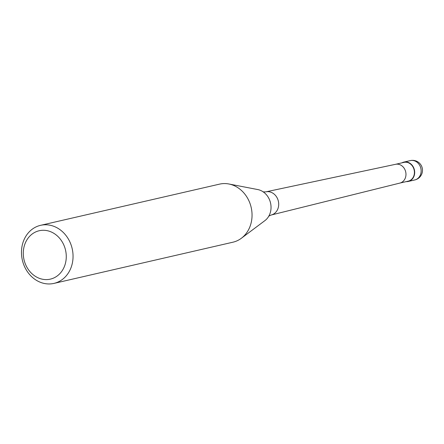 <?xml version="1.0" encoding="UTF-8"?>
<svg xmlns="http://www.w3.org/2000/svg" width="444" height="444" viewBox="0 0 444 444"><rect width="100%" height="100%" fill="white"/><g stroke="black" fill="none" stroke-linecap="round" stroke-linejoin="round"><path stroke-width="0.67" d="M401.903 162.843A9.929 8.519 77 0 1 403.857 162.088A9.929 8.519 77 0 1 414.441 174.736A9.929 8.519 77 0 1 408.314 181.446A9.929 8.519 77 0 1 406.227 181.618M395.532 164.313L403.923 162.382A9.635 8.264 77 0 1 414.185 174.647A9.635 8.264 77 0 1 408.247 181.152L399.855 183.083M40.576 225.33L219.58 184.127A29.792 25.563 77 0 1 228.86 183.983L257.781 189.56A17.039 14.619 77 0 1 259.779 190.11A17.039 14.619 77 0 1 264.335 192.713A17.039 14.619 77 0 1 270.624 211.344A17.039 14.619 77 0 1 269.441 214.902A17.039 14.619 77 0 1 264.924 220.607L241.358 238.267A29.792 25.563 77 0 1 232.945 242.196L53.946 283.4A29.792 25.563 77 0 1 22.2 245.454A29.792 25.563 77 0 1 40.576 225.33A29.792 25.563 77 0 1 72.322 263.275A29.792 25.563 77 0 1 53.946 283.4M228.86 183.983A29.792 25.563 77 0 1 251.321 222.072A29.792 25.563 77 0 1 241.358 238.267M65.662 262.365A24.825 21.301 77 0 1 39.694 278.455A24.825 21.301 77 0 1 23.893 247.508A24.825 21.301 77 0 1 49.861 231.418A24.825 21.301 77 0 1 65.662 262.365M414.579 160.872A9.929 8.519 77 0 1 420.901 173.249A9.929 8.519 77 0 1 414.774 179.959A9.929 9.929 0 0 0 415.873 160.922A9.929 9.929 0 0 0 410.317 160.6A9.929 8.519 77 0 1 414.579 160.872M395.476 164.324A9.635 8.264 77 0 1 395.593 164.297A9.635 8.264 77 0 1 405.738 176.595A9.635 8.264 77 0 1 399.916 183.072A9.635 8.264 77 0 1 399.794 183.1M263.092 191.897L265.756 191.875A11.888 10.201 77 0 1 265.901 191.841A11.888 10.201 77 0 1 270.857 192.197A11.888 10.201 77 0 1 278.416 207.009A11.888 10.201 77 0 1 271.228 215.007A11.888 10.201 77 0 1 271.084 215.04L268.681 216.184M408.314 181.446L414.774 179.959M403.857 162.088L410.317 160.6M399.916 183.072L271.228 215.007M395.593 164.297L265.901 191.841"/></g></svg>
